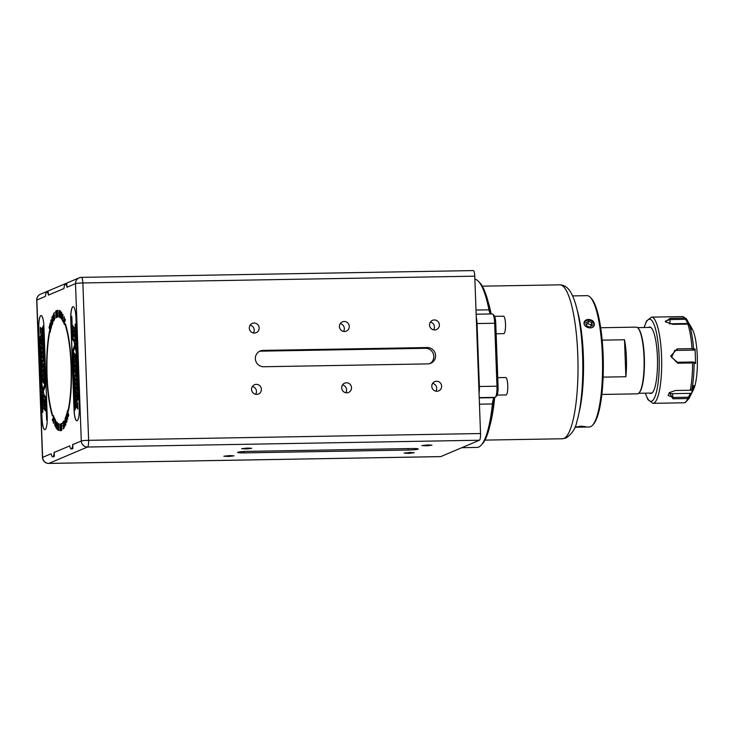 <?xml version="1.0" encoding="UTF-8"?>
<svg xmlns="http://www.w3.org/2000/svg" width="734" height="734" viewBox="0 0 734 734"><rect width="100%" height="100%" fill="white"/><g stroke="black" fill="none" stroke-linecap="round" stroke-linejoin="round"><path stroke-width="1.1" d="M691.657 329.071L690.281 325.492L692.52 329.63A32.443 7.101 89 0 1 697.3 356.586A32.443 7.101 89 0 1 693.557 389.396L689.098 398.36A42.077 9.212 -91 0 0 689.428 397.654M693.52 362.679L692.933 361.99L677.482 362.257L677.711 363.211L670.711 356.109L677.188 348.879L692.052 348.622A43.104 9.441 89 0 0 687.85 324.098L672.986 324.355L665.353 321.786L670.023 318.336L684.886 318.079A43.104 9.441 89 0 0 682.363 316.583L686.363 318.73M688.859 398.167L688.474 397.213L673.032 397.479L672.977 398.791L687.841 398.534A43.104 9.441 89 0 1 684.684 402.599A43.104 9.441 89 0 1 683.859 402.782L652.976 403.324A43.104 9.441 89 0 0 653.801 403.14A43.104 9.441 89 0 0 661.563 356.265A43.104 9.441 89 0 0 651.48 317.125L682.363 316.583M672.977 398.791L669.344 392.672L675.408 390.488L690.272 390.231A43.104 9.441 89 0 0 692.575 362.954L677.711 363.211M688.776 323.189L686.51 318.923M690.281 325.492L688.694 323.043L687.804 323.529M689.465 324.933L691.731 329.217M695.135 349.072L693.538 348.687A42.077 9.212 -91 0 0 689.501 325.015M694.447 362.312L695.612 363.394L695.08 349.054L693.997 350.173M694.061 363.009L695.667 363.403M693.795 385.488L691.823 389.424M690.364 393.314L691.3 393.929L693.731 385.616M689.391 397.718L691.364 393.8M648.553 327.437A33.232 7.276 89 0 1 651.297 327.85A33.232 7.276 89 0 1 657.499 360.128A33.232 7.276 89 0 1 652.416 392.607A33.232 7.276 89 0 1 649.691 393.112M669.234 323.832A6.156 2.532 -175.2 0 1 669.812 323.813L687.85 323.501L685.611 319.299L670.17 319.565L669.812 323.813M665.756 322.134L665.343 321.116L670.17 319.565L670.023 318.336M689.556 325.116L688.721 324.125M687.483 324.116L689.043 324.263M685.886 318.373L686.593 319.097L685.886 318.373M685.932 318.391L685.611 319.299M684.538 318.125L686.299 318.675M674.381 350.687A6.156 5.982 -113 0 1 676.023 350.421L694.061 350.109L676.023 350.421M677.482 362.257L671.527 357.311L674.876 350.448L677.032 349.999L677.188 348.879M692.933 361.99L694.511 362.376M694.125 363.018L693.474 362.642M692.217 362.926L693.795 362.449M692.969 348.944L693.593 348.705M693.015 348.907L692.483 349.723M691.694 348.668L693.309 349.164M669.601 392.47L668.078 395.415L673.032 397.479L672.372 393.663A6.156 3.45 -9.7 0 1 669.023 393.039M688.474 397.213L690.41 393.351L672.372 393.663M689.474 397.553L688.813 398.177M687.483 398.498L689.198 397.846M691.144 390.24L691.905 389.259M689.914 390.231L691.456 390.149M638.653 393.305L651.168 393.085A32.846 7.193 -91 0 0 652.59 392.406M651.48 328.043A32.846 7.193 -91 0 0 650.03 327.41L637.516 327.63M626.405 357.733A33.36 7.303 89 0 1 625.863 376.735L624.506 339.769A33.36 7.303 89 0 1 626.405 357.733M625.863 376.735L603.137 377.129M602.174 340.154L624.506 339.769M601.852 394.452L637.387 393.837A33.36 7.303 -91 0 0 639.011 392.956L639.378 392.552A32.947 7.212 -91 0 0 644.342 357.458A32.947 7.212 -91 0 0 638.268 328.355L637.883 327.96A33.36 7.303 -91 0 0 636.231 327.135L600.696 327.749M639.011 392.956A33.36 7.303 -91 0 0 644.03 357.43A33.36 7.303 -91 0 0 637.883 327.96M582.236 426.215L579.447 426.335M584.301 324.3A4.899 3.918 -163.7 0 1 588.393 320.18A4.899 3.918 -163.7 0 1 593.292 322.676A4.899 3.918 -163.7 0 1 592.778 327.107M584.145 322.474A5.23 4.184 -163.7 0 1 588.31 320.024A5.23 4.184 -163.7 0 1 594.145 325.419M591.833 322.676L588.576 321.281L585.824 322.786L586.319 325.685L589.576 327.08L592.329 325.584L591.833 322.676L591.136 325.052L587.888 323.648L588.576 321.281M591.265 326.162L591.136 325.052M587.888 323.648L586.154 324.722M590.264 297.27L591.228 298.261A64.656 14.157 89 0 1 603.146 355.384A64.656 14.157 89 0 1 593.411 424.261L592.476 425.28A65.684 14.377 -91 0 0 602.366 355.311A65.684 14.377 -91 0 0 590.264 297.27A65.684 14.377 -91 0 0 587.007 295.655L572.603 295.903M574.878 427.252L589.283 427.004A65.684 14.377 -91 0 0 592.476 425.28M577.245 310.317A65.684 14.377 89 0 1 583.346 355.641A65.684 14.377 89 0 1 579.016 412.682M588.484 319.437C592.613 319.85 594.54 321.731 594.265 325.079C592.989 330.584 582.401 327.171 584.218 322.134C584.833 320.446 586.255 319.547 588.484 319.437M581.658 426.215L585.76 426.702C586.117 427.216 574.997 427.326 575.3 427.087L581.658 426.215M473.201 270.598A6.156 1.349 89 0 1 473.32 270.58A6.156 1.349 89 0 1 474.76 276.168L480.531 433.537A6.156 1.349 89 0 1 479.421 440.235L440.749 456.603A6.156 1.349 89 0 1 440.639 456.631A6.156 1.349 89 0 1 440.519 456.612M429.546 325.006A5.046 4.909 67 0 0 436.436 329.575A5.046 4.909 67 0 0 438.978 323.015A5.046 4.909 67 0 0 429.546 325.006M339.429 326.575A5.046 4.909 67 0 0 346.32 331.135A5.046 4.909 67 0 0 348.87 324.575A5.046 4.909 67 0 0 339.429 326.575M249.312 328.135A5.046 4.909 67 0 0 256.203 332.695A5.046 4.909 67 0 0 258.753 326.135A5.046 4.909 67 0 0 249.312 328.135M251.56 389.442A5.046 4.909 67 0 0 258.451 394.011A5.046 4.909 67 0 0 261.001 387.451A5.046 4.909 67 0 0 251.56 389.442M341.677 387.882A5.046 4.909 67 0 0 348.567 392.442A5.046 4.909 67 0 0 351.118 385.882A5.046 4.909 67 0 0 341.677 387.882M431.794 386.323A5.046 4.909 67 0 0 438.684 390.883A5.046 4.909 67 0 0 441.226 384.322A5.046 4.909 67 0 0 431.794 386.323M427.876 363.89A8.212 7.982 67 0 0 435.39 354.063A8.212 7.982 67 0 0 427.28 347.549L263.066 350.393A8.212 7.982 67 0 0 255.551 360.22A8.212 7.982 67 0 0 263.671 366.743L427.876 363.89M428.014 444.923L421.876 445.566L426.94 445.813L431.968 445.199L428.014 444.923M247.78 448.043L241.651 448.694L246.707 448.942L251.734 448.318L247.78 448.043M230.008 455.575L223.87 456.218L228.925 456.465L233.953 455.851L230.008 455.575M410.233 452.447L404.104 453.098L409.159 453.346L414.187 452.731L410.233 452.447M408.242 450.043A8.212 0.706 177.9 0 0 418.224 448.988A8.212 0.706 177.9 0 0 411.802 448.529L247.587 451.382A8.212 0.706 177.9 0 0 237.605 452.438A8.212 0.706 177.9 0 0 244.037 452.887L408.242 450.043L408.196 448.593M440.749 456.603L48.848 463.402A6.156 5.982 67 0 1 42.618 457.374L51.132 453.768A8.624 1.89 -91 0 0 52.628 456.832A8.624 1.89 -91 0 0 52.793 456.796A8.624 1.89 -91 0 0 54.197 452.465L69.712 445.896A8.624 1.89 -91 0 0 71.207 448.96A8.624 1.89 -91 0 0 71.372 448.933A8.624 1.89 -91 0 0 72.767 444.602L81.281 440.996L75.51 283.627L67.005 287.233A8.624 1.89 -91 0 0 65.5 284.168A8.624 1.89 -91 0 0 63.941 288.535L48.426 295.105L48.251 292.141A8.624 1.89 89 0 0 47.921 292.022L46.921 292.031A8.624 1.89 -91 0 0 45.361 296.398L36.847 300.004L42.618 457.374A6.156 0.532 177.9 0 0 42.471 457.493A6.156 6.156 0 0 0 48.728 463.42A6.156 1.349 -91 0 0 48.848 463.402L87.52 447.024A6.156 1.349 -91 0 0 88.621 440.327L82.859 282.957A6.156 1.349 -91 0 0 81.419 277.369A6.156 1.349 -91 0 0 81.3 277.397A6.156 5.982 -113 0 0 79.116 277.856L40.453 294.233A6.156 6.156 0 0 0 36.7 300.123L42.471 457.493M67.005 287.233L66.831 284.269A8.624 1.89 89 0 0 66.5 284.15L65.5 284.168M429.867 363.605A8.212 7.982 67 0 0 425.5 348.301L427.28 347.549M425.5 348.301L261.295 351.146A8.212 7.982 67 0 0 259.304 351.439M54.261 456.364L54.243 452.098M53.426 456.713L54.38 455.832L53.426 456.713M72.84 448.502L72.822 444.226M72.005 448.841L72.96 447.969L72.005 448.841M48.426 295.105A8.624 1.89 -91 0 0 46.921 292.031M42.012 418.765A12.01 2.633 -91 0 0 44.82 429.674A12.01 2.633 -91 0 0 47.215 416.563L43.912 326.437A12.01 2.633 -91 0 0 41.104 315.528A12.01 2.633 -91 0 0 38.709 328.639L42.012 418.765L38.81 328.639A12.01 2.633 89 0 1 41.15 315.528M75.951 317.583A12.01 2.633 -91 0 0 73.134 306.684A12.01 2.633 -91 0 0 70.748 319.785L74.051 409.921A12.01 2.633 -91 0 0 76.859 420.821A12.01 2.633 -91 0 0 79.254 407.719L75.951 317.583M48.517 339.447A55.353 12.12 -91 0 0 48.316 341.044L48.132 342.695A55.353 12.12 -91 0 0 47.949 344.347L47.793 346.081A55.353 12.12 -91 0 0 47.646 347.788L47.499 349.577A55.353 12.12 -91 0 0 47.38 351.329L47.27 353.182A55.353 12.12 -91 0 0 47.178 354.962L47.095 356.88A55.353 12.12 -91 0 0 47.031 358.669L46.976 360.633A55.353 12.12 -91 0 0 46.948 362.44L46.921 364.449A55.353 12.12 -91 0 0 46.912 366.229L46.921 368.294A55.353 12.12 -91 0 0 46.939 370.055L46.976 372.147A55.353 12.12 -91 0 0 47.022 373.881L47.095 376.001A55.353 12.12 -91 0 0 47.169 377.689L47.279 379.817A55.353 12.12 -91 0 0 47.371 381.469L47.508 383.598A55.353 12.12 -91 0 0 47.627 385.194L47.802 387.323A55.353 12.12 -91 0 0 47.939 388.846L48.141 390.956A55.353 12.12 -91 0 0 48.297 392.415L48.545 394.497A55.353 12.12 -91 0 0 48.71 395.874L48.994 397.92A55.353 12.12 -91 0 0 49.178 399.204L49.49 401.204A55.353 12.12 -91 0 0 49.692 402.406L50.031 404.342A55.353 12.12 -91 0 0 50.242 405.452L50.628 407.315A55.353 12.12 -91 0 0 50.848 408.333L51.252 410.113A55.353 12.12 -91 0 0 51.481 411.04L51.921 412.71A55.353 12.12 -91 0 0 52.16 413.545L52.499 415.912M48.527 339.457L48.738 337.888A55.353 12.12 -91 0 1 48.967 336.356L49.206 334.878A55.353 12.12 -91 0 1 49.453 333.429L49.499 331.144A56.637 12.395 -91 0 0 49.233 332.557L49.15 333.007A56.637 12.395 -91 0 0 48.976 334.043L48.976 334.043A56.637 12.395 -91 0 0 48.728 335.548L48.655 336.025A56.637 12.395 -91 0 0 48.499 337.126L48.499 337.126A56.637 12.395 -91 0 0 48.279 338.713L48.205 339.209A56.637 12.395 -91 0 0 48.068 340.365L48.068 340.374A56.637 12.395 -91 0 0 47.875 342.026L47.811 342.549A56.637 12.395 -91 0 0 47.692 343.751L47.692 343.751A56.637 12.395 -91 0 0 47.526 345.475L47.471 346.026A56.637 12.395 -91 0 0 47.371 347.274L47.371 347.274A56.637 12.395 -91 0 0 47.233 349.054L47.187 349.613A56.637 12.395 -91 0 0 47.104 350.898L47.104 350.898A56.637 12.395 -91 0 0 46.994 352.724L46.967 353.311A56.637 12.395 -91 0 0 46.903 354.614L46.903 354.614A56.637 12.395 -91 0 0 46.82 356.485L46.792 357.082A56.637 12.395 -91 0 0 46.701 360.311L46.682 360.917A56.637 12.395 -91 0 0 46.637 364.183L46.637 364.798A56.637 12.395 -91 0 0 46.627 366.156L46.627 366.156A56.637 12.395 -91 0 0 46.637 368.092L46.637 368.697A56.637 12.395 -91 0 0 46.655 370.064L46.655 370.064A56.637 12.395 -91 0 0 46.692 372.01L46.701 372.615A56.637 12.395 -91 0 0 46.747 373.982L46.747 373.982A56.637 12.395 -91 0 0 46.802 375.698A56.637 12.395 -91 0 0 46.811 375.918L46.829 376.524A56.637 12.395 -91 0 0 46.893 377.882L46.893 377.882A56.637 12.395 -91 0 0 46.985 379.799L47.013 380.405A56.637 12.395 -91 0 0 47.095 381.744L47.095 381.753A56.637 12.395 -91 0 0 47.215 383.634L47.26 384.24A56.637 12.395 -91 0 0 47.361 385.552L47.361 385.561A56.637 12.395 -91 0 0 47.508 387.414L47.554 388.002A56.637 12.395 -91 0 0 47.673 389.295L47.673 389.295A56.637 12.395 -91 0 0 47.857 391.112L47.912 391.69A56.637 12.395 -91 0 0 48.251 394.708L48.316 395.268A56.637 12.395 -91 0 0 48.701 398.186L48.774 398.727A56.637 12.395 -91 0 0 48.949 399.892L48.949 399.892A56.637 12.395 -91 0 0 49.206 401.535L49.279 402.048A56.637 12.395 -91 0 0 49.472 403.168L49.472 403.177A56.637 12.395 -91 0 0 49.747 404.737L49.839 405.223A56.637 12.395 -91 0 0 50.04 406.287L50.05 406.297A56.637 12.395 -91 0 0 50.343 407.774L50.435 408.232A56.637 12.395 -91 0 0 50.655 409.233L50.655 409.233A56.637 12.395 -91 0 0 50.976 410.627L51.077 411.058A56.637 12.395 -91 0 0 51.316 412.003L51.316 412.003A56.637 12.395 -91 0 0 51.646 413.297L51.756 413.701A56.637 12.395 -91 0 0 52.004 414.563L52.004 414.563A56.637 12.395 -91 0 0 52.353 415.756M68.932 406.122A55.353 12.12 -91 0 0 69.161 404.654L69.391 403.094A55.353 12.12 -91 0 0 69.611 401.562L69.813 399.929A55.353 12.12 -91 0 0 69.996 398.323L70.18 396.617A55.353 12.12 -91 0 0 70.336 394.956L70.492 393.176A55.353 12.12 -91 0 0 70.629 391.461L70.748 389.616A55.353 12.12 -91 0 0 70.859 387.873L70.95 385.965A55.353 12.12 -91 0 0 71.033 384.212L71.097 382.24A55.353 12.12 -91 0 0 71.152 380.469L71.189 378.45A55.353 12.12 -91 0 0 71.207 376.68L71.216 374.624A55.353 12.12 -91 0 0 71.207 372.872L71.189 370.771A55.353 12.12 -91 0 0 71.152 369.037L71.097 366.917A55.353 12.12 -91 0 0 71.042 365.202L70.95 363.091A55.353 12.12 -91 0 0 70.868 361.412L70.748 359.284A55.353 12.12 -91 0 0 70.638 357.66L70.482 355.531A55.353 12.12 -91 0 0 70.354 353.962L70.17 351.852A55.353 12.12 -91 0 0 70.024 350.357L69.794 348.265A55.353 12.12 -91 0 0 69.629 346.843L69.372 344.778A55.353 12.12 -91 0 0 69.189 343.439L68.895 341.429A55.353 12.12 -91 0 0 68.702 340.163L68.372 338.209A55.353 12.12 -91 0 0 68.17 337.044L67.803 335.154A55.353 12.12 -91 0 0 67.592 334.08L67.198 332.273A55.353 12.12 -91 0 0 66.968 331.282L66.546 329.566A55.353 12.12 -91 0 0 66.308 328.676L65.858 327.07A55.353 12.12 -91 0 0 65.62 326.272L65.289 323.731A56.656 12.405 -91 0 1 68.574 337.328L68.574 337.328A56.656 12.405 -91 0 1 69.106 340.585L69.106 340.585A56.656 12.405 -91 0 1 68.354 411.26L68.4 411.04M68.418 408.957A55.353 12.12 -91 0 0 68.675 407.59L68.923 406.113L68.767 407.572M65.858 327.07L66.409 328.676A55.353 12.12 89 0 1 66.647 329.566L67.069 331.282A55.353 12.12 89 0 1 67.299 332.263L67.684 334.071A55.353 12.12 89 0 1 67.904 335.154L68.262 337.044A55.353 12.12 89 0 1 68.473 338.209L68.794 340.163A55.353 12.12 89 0 1 68.996 341.42L69.29 343.439A55.353 12.12 89 0 1 69.473 344.778L69.73 346.843A55.353 12.12 89 0 1 69.895 348.265L70.115 350.357A55.353 12.12 89 0 1 70.271 351.852L70.455 353.962A55.353 12.12 89 0 1 70.583 355.531L70.739 357.66A55.353 12.12 89 0 1 70.849 359.284L70.969 361.412A55.353 12.12 89 0 1 71.051 363.082L71.143 365.202A55.353 12.12 89 0 1 71.198 366.917L71.253 369.037A55.353 12.12 89 0 1 71.29 370.771L71.189 370.771M63.491 321.318L63.408 322.354L62.427 320.437L62.913 314.317L62.794 319.951L63.491 321.318M60.362 312.271L60.243 317.804L59.647 310.574L60.821 311.491L60.794 312.537M56.793 312.831L56.931 317.253L56.445 310.61L57.472 314.831L57.61 310.234L57.821 316.969L56.793 312.831L57.619 317.033M54.912 317.905L53.967 320.584L53.398 314.17L54.417 312.611L53.775 314.822L53.894 316.244L54.582 315.189L54.683 316.271L53.995 317.327L54.151 319.079L54.912 317.905M50.848 320.565L51.105 319.776L52.472 323.978L52.215 324.777L51.903 323.804L51.279 327.658L50.848 320.565L51.371 327.401M54.252 418.83L54.344 417.802L55.316 419.866L54.775 425.894L54.949 420.298L54.252 418.83L55.05 420.298L54.793 425.711M57.325 428.335L57.784 423.123L58.023 430.133L56.857 429.032L56.885 427.922L57.417 428.335L57.582 422.931M60.904 428.344L60.794 423.913L61.234 430.619L60.234 426.243L60.069 430.803L59.904 424.059L61.005 428.335L60.794 423.913M62.821 423.582L62.739 422.49L63.794 421.068L64.308 427.546L63.28 428.94L63.941 426.839L63.83 425.399L63.133 426.344L63.041 425.252L63.739 424.307L63.601 422.536L62.821 423.582M66.922 421.573L66.656 422.325L65.317 417.912L65.583 417.16L65.886 418.178L66.372 416.793L66.537 414.435L66.922 421.573M68.29 414.802L67.491 410.655L68.712 415.123L68.381 416.398L67.5 413.572L67.666 419.206L66.656 413.939L67.656 417.288L67.28 411.49L68.39 414.793L67.491 410.655M65.849 424.536L65.06 425.922L65.161 418.334L65.849 424.536M61.739 430.28L61.729 423.408L61.739 430.28M58.426 430.308L58.5 423.61L58.729 430.418M56.032 427.977L55.518 420.243L55.867 422.362L56.445 423.234L56.646 421.949L56.958 422.426L56.032 427.977M53.197 417.967L53.49 415.572L53.756 416.306L53.536 423.325L53.197 419.362L52.619 420.784L52.316 419.94L53.298 417.958L52.674 420.655M49.527 327.584L50.352 331.612L49.105 327.318L49.426 325.988L50.334 328.685L50.114 323.07L51.169 328.19L50.141 324.988L50.563 330.74L49.527 327.584L50.6 330.566M51.894 317.427L52.692 315.904L52.628 323.529L51.894 317.427L52.71 323.355M55.94 311.032L56.004 317.914L55.94 311.032M59.243 310.464L59.225 317.198L59.243 310.464M61.647 312.427L62.225 320.097L61.28 317.244L61.087 318.556L60.766 318.134L61.647 312.427M64.555 322.015L64.28 324.456L64.005 323.758L64.179 316.693L64.546 320.611L65.106 319.088L65.418 319.886L64.555 322.015M430.353 322.079A5.046 4.909 -113 0 1 433.647 329.86M340.237 323.639A5.046 4.909 -113 0 1 343.53 331.419M250.12 325.199A5.046 4.909 -113 0 1 253.413 332.988M252.368 386.515A5.046 4.909 -113 0 1 255.661 394.296M342.484 384.955A5.046 4.909 -113 0 1 345.778 392.736M432.601 383.387A5.046 4.909 -113 0 1 435.895 391.176M72.85 448.419A8.624 1.89 89 0 1 72.629 448.722A8.624 1.89 89 0 1 72.372 448.914A8.624 1.89 89 0 1 72.207 448.951L71.207 448.96M54.27 456.282A8.624 1.89 89 0 1 54.05 456.585A8.624 1.89 89 0 1 53.793 456.777A8.624 1.89 89 0 1 53.628 456.814L52.628 456.832M44.875 429.665A12.01 2.633 89 0 1 42.113 418.765M76.914 420.821A12.01 2.633 89 0 1 74.152 409.911L70.849 319.785A12.01 2.633 89 0 1 73.189 306.684M52.453 415.756A56.637 12.395 89 0 1 52.105 414.563L52.105 414.563A56.637 12.395 89 0 1 51.857 413.692L51.756 413.692M51.747 413.288A56.637 12.395 89 0 1 51.417 412.003L51.408 412.003A56.637 12.395 89 0 1 51.178 411.058L51.077 411.058M51.077 410.627A56.637 12.395 89 0 1 50.756 409.242L50.756 409.233A56.637 12.395 89 0 1 50.536 408.223L50.435 408.223M50.444 407.765A56.637 12.395 89 0 1 50.141 406.297L50.05 406.297M49.839 405.214L49.94 405.214A56.637 12.395 89 0 0 50.141 406.287L50.141 406.297M49.747 404.737L49.94 405.214M49.848 404.728A56.637 12.395 89 0 1 49.573 403.177L49.472 403.177M49.288 402.039L49.389 402.039A56.637 12.395 89 0 0 49.573 403.168L49.573 403.177M49.206 401.535L49.38 402.039M49.306 401.535A56.637 12.395 89 0 1 49.05 399.902L49.05 399.892A56.637 12.395 89 0 1 48.875 398.718L48.783 398.727M48.701 398.186L48.875 398.718M48.325 395.259L48.416 395.259A56.637 12.395 89 0 0 48.802 398.186M48.251 394.708L48.416 395.259M47.912 391.681L48.013 391.681A56.637 12.395 89 0 0 48.352 394.699M47.857 391.112L48.013 391.681M47.958 391.103A56.637 12.395 89 0 1 47.774 389.295L47.774 389.295A56.637 12.395 89 0 1 47.655 387.992L47.563 388.002M47.508 387.414L47.655 387.992M47.609 387.414A56.637 12.395 89 0 1 47.462 385.561L47.361 385.561M47.26 384.231L47.361 384.231A56.637 12.395 89 0 0 47.462 385.552L47.462 385.561M47.215 383.634L47.361 384.231M47.315 383.634A56.637 12.395 89 0 1 47.196 381.753L47.095 381.753M47.022 380.405L47.114 380.405A56.637 12.395 89 0 0 47.196 381.744L47.196 381.753M46.985 379.799L47.114 380.405M47.086 379.799A56.637 12.395 89 0 1 46.994 377.891L46.994 377.882A56.637 12.395 89 0 1 46.93 376.524L46.829 376.524M46.811 375.918L46.93 376.524M46.912 375.909A56.637 12.395 89 0 1 46.903 375.689A56.637 12.395 -91 0 1 46.848 373.991L46.848 373.982A56.637 12.395 89 0 1 46.811 372.615L46.71 372.615M46.692 372.01L46.802 372.615M46.792 372A56.637 12.395 89 0 1 46.756 370.074L46.756 370.064A56.637 12.395 89 0 1 46.737 368.697L46.737 368.083A56.637 12.395 89 0 1 46.728 366.156L46.728 366.156M46.627 366.156L46.728 366.147A56.637 12.395 89 0 1 46.728 364.798L46.637 364.798M46.627 364.798L46.737 364.183A56.637 12.395 89 0 1 46.783 360.917L46.802 360.311A56.637 12.395 89 0 1 46.893 357.082L46.921 356.485A56.637 12.395 89 0 1 47.004 354.623L47.004 354.614A56.637 12.395 89 0 1 47.068 353.311L46.967 353.311M46.994 352.724L47.059 353.302M47.095 352.724A56.637 12.395 89 0 1 47.205 350.898L47.205 350.898A56.637 12.395 89 0 1 47.297 349.623L47.334 349.045A56.637 12.395 89 0 1 47.471 347.274L47.471 347.274A56.637 12.395 89 0 1 47.582 346.035L47.627 345.475A56.637 12.395 89 0 1 47.793 343.76L47.793 343.751A56.637 12.395 89 0 1 47.921 342.558L47.921 342.558M47.875 342.026L47.912 342.549M47.976 342.026A56.637 12.395 89 0 1 48.169 340.374L48.068 340.374M48.279 338.713L48.316 339.218A56.637 12.395 89 0 0 48.169 340.365L48.169 340.374M48.38 338.713A56.637 12.395 89 0 1 48.591 337.135L48.591 337.126A56.637 12.395 89 0 1 48.756 336.034L48.829 335.548A56.637 12.395 89 0 1 49.068 334.053L49.077 334.043A56.637 12.395 89 0 1 49.251 333.016L49.334 332.548A56.637 12.395 89 0 1 49.554 331.364M65.959 327.07A55.353 12.12 89 0 0 65.721 326.263L65.62 326.272M65.142 324.786L65.711 326.263M65.363 323.942L65.243 324.786M68.519 408.957A55.353 12.12 89 0 0 68.776 407.581L68.675 407.59M69.391 403.094L69.161 404.654M69.262 404.654A55.353 12.12 89 0 1 69.033 406.113M69.501 403.104A55.353 12.12 89 0 0 69.712 401.562L69.611 401.562M69.813 399.929L69.702 401.553M71.29 370.771L71.308 372.863A55.353 12.12 89 0 1 71.317 374.624L71.308 376.68A55.353 12.12 89 0 1 71.29 378.45L71.253 380.469A55.353 12.12 89 0 1 71.198 382.24L71.134 384.212A55.353 12.12 89 0 1 71.051 385.965L70.959 387.864A55.353 12.12 89 0 1 70.849 389.616L70.721 391.461A55.353 12.12 89 0 1 70.592 393.167L70.436 394.947A55.353 12.12 89 0 1 70.28 396.617L69.996 398.323M70.097 398.323A55.353 12.12 89 0 1 69.913 399.938M62.427 320.437L63.418 322.189M63.005 314.491L62.528 320.437M59.628 311.693L60.16 312.033L60.041 317.565M59.748 310.656L59.729 311.693M56.445 310.61L56.757 317.308M57.335 310.317L57.472 314.831M53.398 314.17L54.059 320.446M54.426 312.739L53.499 314.161M54.6 315.326L53.894 316.244M54.922 318.042L54.151 319.079M51.151 319.932L50.949 320.565M51.903 323.804L52.261 324.621M54.426 417.985L54.353 418.82M56.857 429.032L58.023 430.041M56.986 428.014L56.958 429.032M60.234 426.243L61.041 430.647M59.904 424.059L60.16 430.785M62.739 422.49L62.913 423.463M63.803 421.188L62.84 422.49M63.197 427.849L63.372 428.821M63.83 425.399L64.041 426.839L63.298 427.849M63.041 425.252L63.225 426.215M63.601 422.536L63.84 424.307L63.142 425.252M65.317 417.912L66.711 422.169M65.629 417.316L65.418 417.912M66.271 415.187L65.886 418.178M66.546 414.682L66.372 415.187M67.739 410.077L67.592 410.645M67.5 413.572L68.427 416.224M66.656 413.939L67.721 418.976M66.895 413.37L66.757 413.939M67.069 412.306L67.656 417.288M67.335 411.664L67.17 412.306M65.179 418.499L65.106 425.913M61.436 423.582L61.83 430.216M58.601 423.665L58.527 430.308M55.619 420.398L55.821 427.5M56.729 422.078L56.445 423.234M53.564 415.783L53.298 417.958M53.224 422.463L53.527 423.032M53.197 419.362L53.325 422.463M49.105 327.318L50.215 332.208M49.481 326.162L49.206 327.318M49.802 324.41L50.334 328.685M50.16 323.299L49.903 324.41M50.141 324.988L51.022 328.786M52.738 315.923L51.995 317.427M55.656 311.253L56.105 317.84M59.041 310.39L59.023 317.079M61.28 317.244L62.005 319.675M61.729 312.537L60.867 318.134M64.005 323.758L64.298 324.254M64.28 316.969L64.106 323.758M65.161 319.226L64.546 320.611M42.866 392.984L41.618 391.369L42.902 393.185L41.407 385.726L39.618 336.906L40.232 337.723L40.315 342.916L43.086 346.732L40.407 342.916M42.985 346.732L43.067 348.999L43.086 346.732M42.948 389.616L41.939 384.68L40.498 345.329M43.067 348.999L40.398 345.182L41.847 384.68L42.884 389.8L44.912 384.121L42.902 329.208L41.829 333.254L42.719 336.585L41.902 332.474L42.911 329.474M41.801 329.373L40.26 327.291L41.82 329.942M45.526 385.451L43.242 325.878L45.526 385.451L43.233 391.589L43.792 394.47L45.958 397.415L43.893 394.47L43.334 391.589M45.857 397.424L46.802 420.243L45.958 397.415M46.701 420.243L45.462 398.828L42.187 394.167L42.581 404.746L45.251 408.563L45.334 410.774L45.352 408.563L42.682 404.746L42.297 394.323M45.334 410.774L42.664 406.957L42.856 412.269L42.765 407.104M42.343 362.697L43.746 364.706L43.829 366.89L43.645 364.715L42.242 362.706L42.416 359.981M41.324 356.118L43.545 359.146L43.535 361.568L43.444 359.146L41.324 356.118L41.599 363.862L43.728 366.89M43.902 368.927L41.682 365.899L43.902 368.927L44.031 375.285L41.911 372.257L41.682 365.899M43.425 397.727L42.82 397.011L43.425 397.727L43.471 401.764L43.838 402.406L43.765 400.314L44.324 400.975L44.636 403.617L44.49 399.379L45.04 400.039L45.178 406.425L43.058 403.397L42.82 397.011M42.921 379.652L44.37 381.735L44.453 383.928L44.269 381.735L42.82 379.661L43.315 378.469M41.994 374.441L44.214 377.469L44.196 379.735L44.113 377.469L41.994 374.441L42.6 377.45L42.233 380.9L44.352 383.928M43.242 350.907L41.021 347.888L43.242 350.907L43.37 357.238L41.251 354.21L41.021 347.888M40.563 335.557L42.792 338.585L42.911 344.76L42.691 338.585L40.563 335.557L40.792 341.741L42.911 344.76M75.703 324.795L75.107 324.089L75.703 324.795L76.446 344.989L75.061 343.173L76.648 350.623L75.198 343.365M76.547 350.632L78.437 399.452L76.648 350.623M77.556 391.02L74.886 387.359L77.565 391.176L76.116 351.669L75.07 346.549L73.042 352.237L75.061 407.141L76.153 403.874L75.446 399.764L77.565 402.792L77.795 409.058L76.226 406.159L74.721 410.48L76.235 406.416M75.152 406.875L73.143 352.237L75.107 346.732M71.84 316.785L71.262 316.106L71.84 316.785L72.501 337.521L75.767 342.182L75.382 331.612L72.703 327.795L72.62 325.584L75.299 329.245M75.767 342.035L72.602 337.521M74.235 369.468L76.455 372.487L76.639 380.23L76.354 372.487L74.235 369.468L74.317 371.643L75.721 373.652L75.685 376.57L74.428 374.78L74.519 377.203L76.639 380.23M74.428 374.78L75.639 376.368M76.153 364.092L73.923 361.064L76.153 364.092L76.281 370.45L74.162 367.422L73.923 361.064M75.244 339.347L75.006 332.952L72.785 329.924L74.905 332.952L75.244 339.347M75.143 339.347L74.226 334.135M74.198 336.034L73.327 332.741L73.473 336.97L73.437 332.897M73.611 352.43L75.831 355.458L75.969 361.908L75.363 358.908L75.73 355.458L73.611 352.43L73.694 354.623L75.143 356.696L74.712 357.981L73.767 356.623L73.85 358.88L75.969 361.908M73.767 356.623L74.74 357.88M76.813 382.139L74.584 379.111L76.813 382.139L76.942 388.469L74.822 385.442L74.584 379.111M75.042 391.589L77.263 394.608L77.391 400.792L77.171 394.617L75.042 391.589L75.272 397.764L77.391 400.792M51.775 323.088L51.178 321.492L51.775 323.088L51.352 324.089L51.178 321.492M66.693 420.591L66.436 417.985L66.693 420.591M65.565 424.032L65.106 419.921L65.464 424.032C64.656 425.344 64.5 423.968 65.005 419.921M56.059 426.243L55.903 423.573L56.059 426.243M52.83 321.997C53.866 321.4 52.958 315.189 52.362 317.895M52.866 321.923L52.279 317.877L52.738 317.171M61.913 316.813L61.83 314.143L61.913 316.813M42.856 412.269L42.352 411.554L41.618 391.369M39.618 336.906L40.232 337.723M40.131 337.723L40.315 342.916M42.618 336.585L40.489 333.557L40.26 327.291M41.7 329.373L43.242 325.878M45.425 385.451L43.233 391.589M42.242 362.706L42.278 359.779L43.535 361.568M43.801 368.927L44.031 375.285M43.324 397.727L43.471 401.764M43.765 400.314L44.324 400.975M44.224 400.975L44.306 403.113M44.49 399.379L45.04 400.039M44.939 400.039L45.178 406.425M42.82 379.661L43.251 378.368L44.196 379.735M43.141 350.916L43.37 357.238M75.602 324.795L76.345 344.989M78.336 399.452L77.648 393.433L74.969 389.616L74.886 387.359M75.345 399.764L77.565 402.792M77.465 402.792L77.694 409.058M74.721 410.48L72.538 350.898L74.73 344.769L74.162 341.888L72.097 338.934L71.262 316.106M71.739 316.794L72.501 337.521M72.62 325.584L75.299 329.401L75.107 324.089M76.052 364.092L76.281 370.45M73.473 336.97L72.785 329.924M76.712 382.139L76.942 388.469M51.674 323.088L51.352 324.089M66.592 420.591L66.436 417.985M55.968 426.252L55.903 423.573M52.279 317.877C53.454 316.216 53.316 322.538 52.765 321.923M61.812 316.813L61.729 314.152M41.021 332.144L41.067 330.594M43.471 372.349L43.425 370.486L42.333 368.936L42.398 370.826L43.471 372.349M41.737 352.705L42.829 354.256L42.765 352.568L41.673 351.008L41.737 352.705L41.783 351.164M41.288 340.374L42.37 341.925L42.306 340.117L41.214 338.558L41.288 340.374L41.324 338.713M76.942 404.214L77.006 405.911L76.942 404.214M74.492 364.009L74.538 365.862L75.63 367.413L75.556 365.532L74.473 364.018M76.226 383.643L75.134 382.093L75.198 383.79L76.281 385.341L76.226 383.643M76.675 395.984L75.584 394.424L75.648 396.241L76.74 397.791L76.675 395.984M43.489 372.221L42.499 370.826L42.434 369.092M42.82 354.109L41.838 352.705M42.37 341.769L41.388 340.374M76.997 405.755L76.731 403.911M75.62 367.266L74.639 365.862L74.574 364.128M76.281 385.194L75.235 382.249M76.74 397.635L75.749 396.232L75.694 394.58M503.304 316.235A8.725 1.908 89 0 1 503.469 316.198A8.725 1.908 89 0 1 505.533 324.887A8.725 1.908 89 0 1 503.772 333.64L496.138 333.768M505.552 377.542A8.725 1.908 89 0 1 505.726 377.505A8.725 1.908 89 0 1 507.781 386.194A8.725 1.908 89 0 1 506.02 394.956L497.101 395.103M461.805 447.694L477.054 447.428A84.162 18.423 -91 0 0 481.155 445.208A84.162 18.423 -91 0 0 492.404 403.966A12.313 2.697 89 0 1 494.046 397.929A12.313 2.697 89 0 1 494.413 397.654L495.129 397.351A10.267 2.248 -91 0 0 495.432 397.122A10.267 2.248 -91 0 0 496.973 386.194L479.357 386.497A10.267 2.248 89 0 1 479.054 393.415M478.807 386.543L479.357 386.497L477.045 323.547L476.494 323.602M476.256 317.088A10.267 2.248 89 0 1 477.045 323.547L494.67 323.244A10.267 2.248 -91 0 0 492.78 314.18A10.267 2.248 -91 0 0 492.266 313.923L476.155 314.198M475.999 310.051L488.954 309.831L490.129 310.721A82.722 18.111 -91 0 0 479.669 282.581L478.311 281.205A84.162 18.423 -91 0 1 488.954 309.831A12.313 2.697 -91 0 0 490.45 313.95M495.432 397.122L496.734 395.699A8.826 1.936 -91 0 0 498.065 386.295L495.762 323.355A8.826 1.936 -91 0 0 494.129 315.556L492.78 314.18M494.753 397.516A13.753 3.009 -91 0 0 493.514 403.241A82.722 18.111 -91 0 1 482.458 443.786L481.155 445.208M490.129 310.721A13.753 3.009 -91 0 0 491.018 313.941M478.311 281.205A84.162 18.423 -91 0 0 474.87 279.186M498.065 386.295L496.973 386.194L494.67 323.244L495.762 323.355M691.859 389.35A42.077 9.212 -91 0 0 694.089 363.009M645.406 393.185A41.049 8.992 -91 0 0 651.728 401.131A41.049 8.992 -91 0 0 658.361 345.43A41.049 8.992 -91 0 0 644.259 327.511M474.76 276.168L82.859 282.957A6.156 0.532 -2.1 0 0 75.51 283.627A6.156 5.982 -113 0 1 79.116 277.856A6.156 6.156 0 0 1 81.419 277.369L473.32 270.58M480.531 433.537L88.621 440.327A6.156 0.532 -2.1 0 0 81.281 440.996A6.156 5.982 67 0 0 87.52 447.024L479.421 440.235M48.6 463.402A6.156 1.349 -91 0 0 48.728 463.42L440.639 456.631M40.453 294.233A6.156 5.982 -113 0 0 36.847 300.004A6.156 0.532 177.9 0 0 36.7 300.123M261.295 351.146L263.066 350.393M243.982 451.511L244.037 452.887M563.923 438.437A76.978 16.854 89 0 1 562.446 438.767L566.097 437.978C572.006 433.932 575.584 428.482 576.841 421.637C582.044 404.792 584.255 371.991 581.823 341.723C580.842 329.474 579.264 318.785 577.08 309.656C575.392 302.527 573.327 296.82 570.869 292.554C567.988 287.517 564.29 284.948 559.776 284.838A76.978 16.854 89 0 1 577.887 358.119A76.978 16.854 89 0 1 563.923 438.437M487.908 301.041A76.978 16.854 89 0 1 491.138 313.941M494.633 397.791A76.978 16.854 89 0 1 490.055 425.059M479.449 404.186L492.404 403.966L493.514 403.241M495.129 397.351L479.21 397.626M494.413 397.654L479.219 397.92M651.48 317.125L646.535 320.978L644.131 327.511M683.859 402.782L685.409 402.452L689.098 398.36M503.469 316.198L494.615 316.345M505.726 377.505L497.753 377.643M484.963 440.106L562.446 438.767M482.302 286.177L559.776 284.838M645.269 393.185L647.929 399.681L652.976 403.324"/></g></svg>
